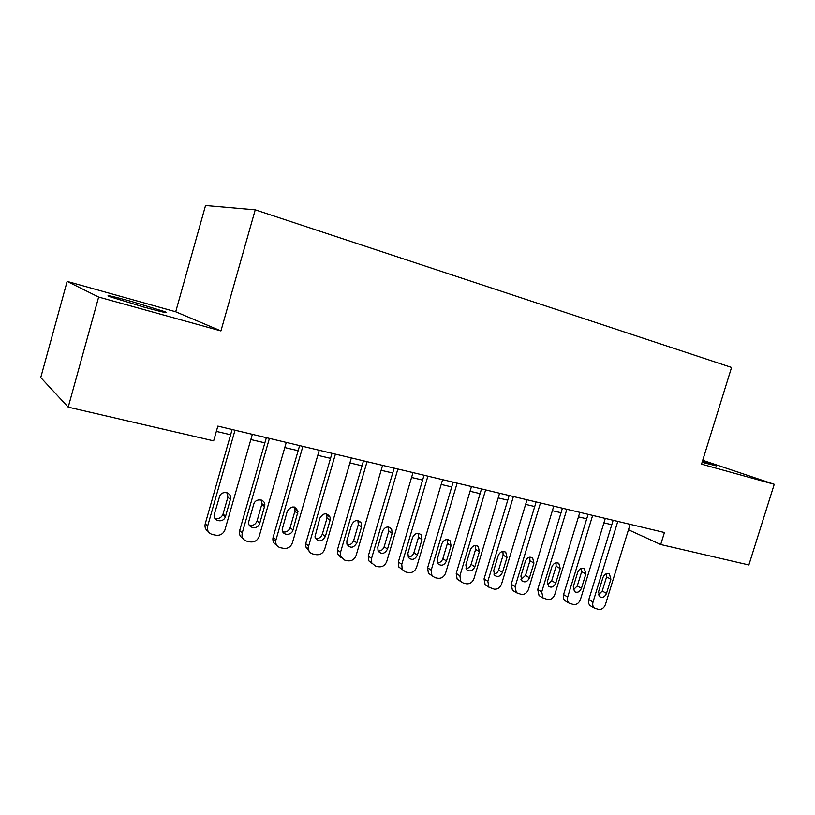 <?xml version="1.0" encoding="UTF-8"?>
<svg xmlns="http://www.w3.org/2000/svg" width="815" height="815" viewBox="0 0 815 815"><rect width="100%" height="100%" fill="white"/><g stroke="black" fill="none" stroke-linecap="round" stroke-linejoin="round"><path stroke-width="1.22" d="M143.817 307.072C162.603 312.206 169.795 313.795 165.394 311.86L131.358 301.418C112.266 296.171 104.891 294.531 109.23 296.497L143.817 307.072M702.102 462.309L716.609 465.936L702.448 461.178M67.146 281.399L98.646 297.047L220.926 330.931L175.714 311.778L67.146 281.399L40.75 377.539L68.215 407.143L213.652 440.864L217.85 426.113L664.439 532.511L660.71 544.522L748.863 564.958L774.25 484.293L702.724 460.281M175.714 311.778L205.543 205.512L255.238 209.822L731.564 367.443L701.532 464.143L774.25 484.293M98.646 297.047L68.215 407.143M220.926 330.931L255.238 209.822M628.467 529.77L660.71 544.522M216.342 431.4L230.635 434.772M250.847 439.55L264.855 442.851M284.781 447.557L298.147 450.705M317.789 455.341L330.523 458.346M349.89 462.92L362.043 465.783M381.145 470.286L392.718 473.026M411.565 477.468L422.608 480.076M441.19 484.456L451.714 486.942M470.061 491.272L480.096 493.635M498.199 497.904L507.755 500.166M525.624 504.383L534.732 506.533M552.376 510.689L561.046 512.737M578.467 516.853L586.729 518.798M603.935 522.853L611.79 524.717M630.138 524.33L605.464 604.475C604.068 608 601.806 609.64 598.689 609.416L594.492 608.163C592.821 606.696 592.332 604.649 593.025 602.03L617.79 521.396M613.145 520.286L588.817 599.596L593.025 602.03M606.513 593.391C604.893 596.947 602.662 598.067 599.82 596.774L598.556 591.782L602.947 577.519C604.475 574.076 606.645 572.914 609.447 574.035L610.893 579.18L606.513 593.391L602.244 591.018L598.505 594.869M606.605 573.678L606.594 576.888L602.244 591.018M591.191 606.228L590.274 605.698C588.613 604.241 588.124 602.204 588.817 599.596M605.29 518.411L580.433 599.545C579.017 603.11 576.714 604.771 573.516 604.536L569.094 603.161C567.474 601.653 567.006 599.616 567.688 597.038L592.648 515.406M588.094 514.316L563.573 594.604L567.688 597.038M581.452 588.318C579.76 591.975 577.448 593.086 574.524 591.67L573.302 586.678L577.723 572.232C579.312 568.697 581.553 567.546 584.447 568.768L585.863 573.933L581.452 588.318L577.275 585.954L573.291 589.887M581.615 568.3L581.655 571.641L577.275 585.954M566.068 601.348L564.978 600.696C563.359 599.198 562.89 597.171 563.573 594.604M579.842 512.35L554.791 594.502C553.354 598.108 551.011 599.789 547.731 599.534L543.055 598.006L541.731 591.924L566.873 509.263M562.421 508.203L537.717 589.5L541.731 591.924M555.779 583.122C554.006 586.892 551.612 587.992 548.587 586.413L547.425 581.441L551.877 566.812C553.538 563.175 555.861 562.034 558.835 563.389L560.211 568.554L555.779 583.122L551.694 580.759L547.456 584.763M556.024 562.808L556.105 566.272L551.694 580.759M540.345 596.356L539.041 595.551L537.717 589.5M553.752 506.135L528.507 589.327C527.061 592.974 524.666 594.675 521.315 594.42L516.343 592.699L515.121 586.688L540.467 502.967M536.117 501.938L511.219 584.263L515.121 586.688M529.465 577.804C527.6 581.696 525.115 582.766 521.997 581.003L520.907 576.073L525.39 561.26C527.132 557.511 529.546 556.39 532.623 557.888L533.937 563.053L529.465 577.804L525.492 575.441L520.979 579.516M529.801 557.185L529.933 560.771L525.492 575.441M514.02 591.242L512.441 590.243L511.219 584.263M527.02 499.768L501.571 584.019C500.115 587.717 497.659 589.428 494.226 589.164L488.949 587.218L487.849 581.319L513.399 496.518M509.151 495.51L484.059 578.894L487.849 581.319M502.498 572.344C500.522 576.388 497.924 577.417 494.715 575.431L493.717 570.571L498.24 555.565C500.084 551.684 502.59 550.594 505.769 552.285L507.001 557.409L502.498 572.344L498.627 569.98C497.741 572.425 496.141 573.811 493.839 574.127M502.926 551.429L503.11 555.127L498.627 569.98M487.075 586.005L485.149 584.763L484.059 578.894M499.595 493.238L473.963 578.589C472.476 582.328 469.98 584.06 466.455 583.784L463.643 583.234L460.811 581.543L459.884 575.818L485.628 489.907M481.502 488.919L456.217 573.393L459.884 575.818M474.839 566.751C472.72 570.969 470.011 571.947 466.71 569.685L465.844 564.938L470.398 549.738C472.354 545.693 474.982 544.644 478.262 546.57L479.383 551.623L474.839 566.751L471.101 564.398C470.153 566.955 468.452 568.361 466.007 568.585M475.379 545.53L475.614 549.351L471.101 564.398M459.477 580.657L457.134 579.088L456.217 573.393M471.478 486.535L445.632 573.006C444.134 576.796 441.587 578.548 437.981 578.263L435.088 577.703L431.919 575.645L431.196 570.164L457.144 483.122M453.14 482.164L427.651 567.749L431.196 570.164M446.477 561.015C444.185 565.427 441.343 566.333 437.95 563.715L437.248 559.151L441.842 543.748C443.951 539.53 446.702 538.532 450.084 540.752L451.062 545.683L446.477 561.015L442.861 558.662C441.852 561.352 440.049 562.768 437.451 562.9M447.119 539.499L447.404 543.422L442.861 558.662M431.237 575.176L428.374 573.19L427.651 567.749M442.616 479.658L416.577 567.291C415.059 571.132 412.451 572.894 408.753 572.599L405.788 572.018L402.243 569.481L401.764 564.367L427.906 476.154M424.034 475.237L398.352 561.953L401.764 564.367M417.382 555.127C414.845 559.783 411.86 560.577 408.417 557.511L407.907 553.212L412.533 537.605C414.845 533.163 417.738 532.246 421.212 534.864L421.997 539.591L417.382 555.127L413.898 552.784C412.818 555.606 410.903 557.032 408.152 557.042M418.136 533.316L418.482 537.33L413.898 552.784M402.284 569.542L398.841 567.036L398.352 561.953M413.001 472.598L386.758 561.413C385.22 565.304 382.551 567.097 378.761 566.782L375.715 566.191L371.762 563.002L371.548 558.418L397.893 469.002M394.165 468.116L368.288 556.013L371.548 558.418M387.512 549.086C384.67 554.027 381.522 554.669 378.068 551.022L377.793 547.12L382.459 531.298C385.026 526.592 388.083 525.797 391.628 528.935L392.168 533.336L387.512 549.086L384.171 546.743C383.019 549.718 380.992 551.144 378.068 551.032M388.398 526.979L388.786 531.095L384.171 546.743M372.098 563.654L368.502 560.557L368.288 556.013M382.592 465.355L356.135 555.392C354.586 559.334 351.856 561.138 347.964 560.812L344.837 560.2L340.466 556.146L340.517 552.315L367.076 461.657M363.5 460.811L337.41 549.911L340.517 552.315M356.848 542.882C353.598 548.149 350.277 548.587 346.905 544.186L346.864 540.865L351.571 524.829C354.515 519.787 357.754 519.186 361.279 523.016L361.544 526.918L356.848 542.882L353.659 540.549C352.426 543.676 350.267 545.103 347.18 544.838M357.877 520.49L358.315 524.687L353.659 540.549M341.098 557.603L337.359 553.721L337.41 549.911M351.357 457.918L324.696 549.198C323.117 553.191 320.336 555.025 316.332 554.679L313.123 554.057C310.444 553.395 308.865 551.663 308.406 548.862L308.651 546.04L335.413 454.118M331.99 453.303L305.707 543.646L308.651 546.04M325.358 536.514C321.538 542.158 318.064 542.301 314.936 536.953L319.837 518.177C323.321 512.747 326.744 512.411 330.116 517.189L330.085 520.327L325.358 536.514L322.322 534.182C321.008 537.472 318.716 538.898 315.446 538.471M326.55 513.837L327.019 518.106L322.322 534.182M309.242 551.358L305.462 546.447L305.707 543.646M319.256 450.267L292.391 542.841C290.802 546.885 287.95 548.74 283.844 548.373L280.543 547.741C277.263 546.855 275.633 544.654 275.623 541.14L302.874 446.365M299.625 445.591L273.137 537.207L275.898 539.591M293.003 529.964C291.505 536.178 281.756 535.587 282.235 529.281L287.237 511.341C291.464 505.473 295.04 505.524 297.984 511.494L293.003 529.964L290.14 527.651C288.714 531.115 286.279 532.531 282.815 531.9M294.368 507.022L294.867 511.341L290.14 527.651M276.499 544.919C274.013 543.717 272.791 541.649 272.862 538.735L273.137 537.207M286.269 442.413L259.19 536.301C257.581 540.406 254.657 542.281 250.439 541.904L247.047 541.241C243.084 540.05 241.474 537.309 242.218 533.051L269.419 438.399M266.352 437.665L239.651 530.585L242.238 532.959M259.751 523.24C258.009 530.29 246.813 528.273 248.86 521.233L253.72 504.322C255.39 497.517 266.128 499.096 264.702 505.901L259.751 523.24L257.061 520.938C255.523 524.585 252.925 525.981 249.278 525.125M261.309 500.043L261.982 503.711L257.061 520.938M242.829 538.277C239.977 536.627 238.907 534.09 239.63 530.667L239.651 530.585M252.344 434.324L224.828 530.239C223.015 533.998 220.111 535.659 216.097 535.241L212.613 534.569C208.487 533.316 206.827 530.514 207.621 526.144L235.015 430.198M232.132 429.515L205.237 523.78L207.621 526.144M225.551 516.323L225.317 517.005C222.841 523.668 212.185 520.836 214.406 514.061L219.744 495.877C222.719 489.703 232.54 493.024 230.39 499.432L225.551 516.323L223.055 514.031L222.821 514.713C220.947 518.096 218.267 519.236 214.763 518.136M227.334 492.881L227.854 497.252L223.055 514.031M208.171 531.411C205.462 529.648 204.484 527.101 205.237 523.78M610.893 579.18L606.594 576.888M585.863 573.933L581.655 571.641M560.211 568.554L556.105 566.272M533.937 563.053L529.933 560.771M507.001 557.409L503.11 555.127M479.383 551.623L475.614 549.351M451.062 545.683L447.404 543.422M421.997 539.591L418.482 537.33M392.168 533.336L388.786 531.095M361.544 526.918L358.315 524.687M330.085 520.327L327.019 518.106M297.76 513.552L294.867 511.341M264.549 506.584L261.829 504.393M230.39 499.432L227.854 497.252M165.201 312.522L165.394 311.86M590.274 605.698L594.492 608.163M564.978 600.696L569.094 603.161M584.447 568.768L583.876 568.462M539.041 595.551L543.055 598.006M558.835 563.389L558.132 562.992M512.441 590.243L516.343 592.699M532.623 557.888L531.737 557.389M485.149 584.763L488.949 587.218M505.769 552.285L504.658 551.643M457.134 579.088L460.811 581.543M478.262 546.57L476.856 545.734M428.374 573.19L431.919 575.645M450.084 540.752L448.301 539.673M398.841 567.036L402.243 569.481M421.212 534.864L418.941 533.428M368.502 560.557L371.762 563.002M391.628 528.935L388.704 527.02M337.359 553.721L340.466 556.146M361.279 523.016L358.05 520.805M305.462 546.447L308.406 548.862M330.116 517.189L327.039 514.988M272.862 538.735L275.623 541.14M297.984 511.494L295.081 509.304M239.63 530.667L242.218 533.051M264.702 505.901L261.982 503.711M225.317 517.005L222.821 514.713"/></g></svg>
